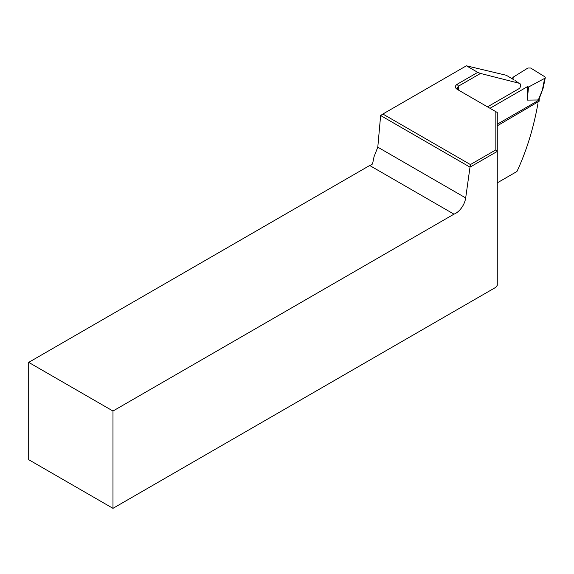 <?xml version="1.0" encoding="UTF-8"?>
<svg xmlns="http://www.w3.org/2000/svg" width="574" height="574" viewBox="0 0 574 574"><rect width="100%" height="100%" fill="white"/><g stroke="black" fill="none" stroke-linecap="round" stroke-linejoin="round"><path stroke-width="0.86" d="M457.471 89.508C454.809 87.858 454.701 86.107 457.155 84.263L477.762 72.367L466.389 65.802L382.865 114.025L470.422 164.566L495.836 149.893L495.836 111.657L457.277 89.4M487.513 106.85L519.642 88.303C520.977 85.935 520.977 84.292 519.649 83.381L480.495 73.45L458.454 86.172L457.076 88.288L458.475 90.082M513.888 79.793L506.318 75.28L466.389 65.802M518.48 82.914L515.043 80.532M477.762 72.367L480.495 73.45M377.792 147.174L374.054 156.673L372.54 163.97A14.3 8.258 -60 0 1 369.699 165.499L28.7 362.373L112.978 411.027L112.978 508.342L495.836 287.301L497.263 285.307L497.263 151.407L470.006 167.142L380.634 115.525L377.792 147.174L465.686 197.922L470.006 167.142M112.978 411.027L453.969 214.159A14.3 8.258 120 0 0 465.686 197.922M28.7 362.373L28.7 459.688L112.978 508.342M453.969 214.159L369.699 165.499M497.263 182.855L516.944 171.49C526.458 151.084 533.447 128.497 537.91 103.715M538.477 100.414L497.263 124.214M495.836 111.657L497.263 112.482L497.263 151.407L495.836 149.893M382.865 114.025L380.634 115.525M470.422 164.566L469.991 167.113M539.115 101.246L497.263 125.828M538.556 101.985L538.807 98.8A1.909 0.775 20.4 0 0 539.302 98.498L543.198 88.03M538.642 99.381L537.522 99.984L527.262 100.106L527.678 86.523L528.518 87.04L544.69 78.351L545.286 77.662L544.748 76.722L530.677 68.033L527.944 68.005L512.862 77.368L513.694 77.885L512.187 78.76M489.988 108.278L527.678 86.523M512.862 77.368L512.891 78.351M528.518 87.04L527.262 100.106M539.223 98.62L538.921 99.309M538.807 98.8L543.212 87.994L545.286 77.662M457.155 84.263L458.454 86.172A352.78 203.677 60 0 1 458.87 90.312M542.681 88.403L544.69 78.351M539.115 101.275L539.187 98.922"/></g></svg>
